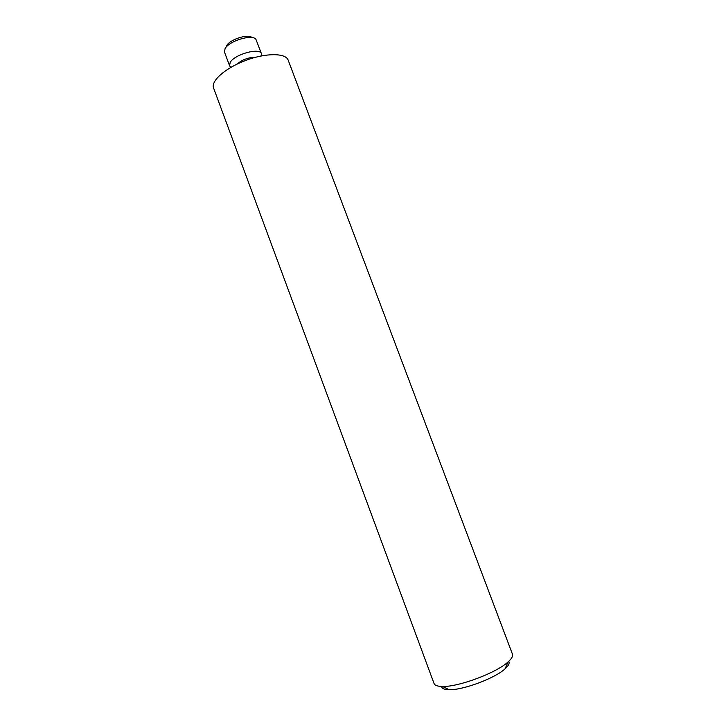 <?xml version="1.0" encoding="UTF-8"?>
<svg xmlns="http://www.w3.org/2000/svg" width="726" height="726" viewBox="0 0 726 726"><rect width="100%" height="100%" fill="white"/><g stroke="black" fill="none" stroke-linecap="round" stroke-linejoin="round"><path stroke-width="1.09" d="M441.608 686.451C441.862 688.538 444.385 689.618 449.167 689.7C462.97 690.226 495.032 678.238 505.105 668.782C508.663 665.588 509.852 663.119 508.681 661.377M434.048 683.511C434.792 685.435 437.624 686.415 442.533 686.469C458.523 687.032 496.294 672.911 507.991 661.994C511.658 658.736 513.155 656.141 512.456 654.199L288.168 60.131C285.745 52.916 266.061 52.762 245.76 60.403C225.423 67.954 210.676 80.976 213.58 88.018L434.048 683.511M231.004 67.282L229.561 65.712L230.196 62.418C234.48 54.287 260.062 47.29 261.469 53.778L261.405 55.911M261.469 53.778L255.969 39.449C252.83 33.759 229.017 40.81 225.06 48.651L224.47 52.036L229.561 65.712M252.013 37.57C248.319 33.541 229.824 39.422 226.675 45.638M255.552 57.272C251.278 57.118 246.586 58.307 241.468 60.848L236.313 64.469M505.105 668.782L507.991 661.994M449.167 689.7L442.533 686.469M260.952 56.002L261.605 54.296M231.403 67.046L229.806 66.184"/></g></svg>
